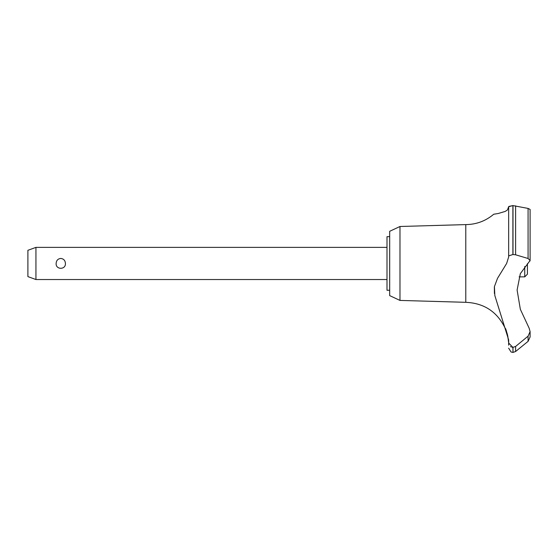 <?xml version="1.0" encoding="UTF-8"?>
<svg xmlns="http://www.w3.org/2000/svg" width="558" height="558" viewBox="0 0 558 558"><rect width="100%" height="100%" fill="white"/><g stroke="black" fill="none" stroke-linecap="round" stroke-linejoin="round"><path stroke-width="0.84" d="M389.679 290.258L386.994 290.258L386.994 236.662L389.679 236.662M399.981 226.492L389.679 231.298L389.679 295.614L399.981 300.42L399.981 226.492L465.784 224.602C476.337 224.483 485.662 221.024 493.739 214.23L498.148 213.519L505.213 211.412L507.396 210.01L508.659 206.746L508.659 255.906L512.893 254.518L515.613 254.797L528.07 258.5L530.1 260.509L520.342 273.622L517.106 290.021L520.342 309.299L529.124 328.146L530.1 331.605L528.07 336.167L515.613 346.441L512.893 347.376L508.659 343.01L508.659 339.948L494.834 295.545L494.423 286.582L497.52 278.323L506.636 263.46L508.659 257.001L508.659 206.746L512.893 205.574L508.791 206.46M399.981 300.42L465.784 302.317L465.784 224.602M528.07 258.5L528.07 208.42L530.1 209.424L528.07 208.42L512.893 205.574L512.893 254.518M508.659 214.23L508.659 241.621M512.997 347.376L512.997 352.426L512.893 347.376M530.1 336.955L528.091 341.35L515.613 351.498L515.613 346.441M508.554 342.047L507.801 336.23M507.71 335.776L507.613 335.351M507.515 334.912L507.403 334.451M507.271 333.97L507.082 333.272M506.838 332.484L506.259 330.796M35.942 247.375L35.942 279.537L27.9 276.608L27.9 250.305L35.942 247.375L386.994 247.375M56.135 263.46C56.33 260.46 57.879 258.793 60.773 258.438C63.675 258.793 65.216 260.46 65.419 263.46C65.9 269.891 55.654 269.891 56.135 263.46M519.093 276.859L524.743 276.859L524.743 266.522M527.422 263.669L527.422 274.173L524.743 276.859M528.07 336.167L528.07 341.37L530.1 336.983L530.1 331.459M465.784 302.317C484.1 303.127 497.234 311.789 505.192 328.306C506.204 327.776 509.58 344.711 508.652 344.391L508.659 343.01M510.465 346.581L511.044 346.93M511.993 347.271L512.823 347.376M494.36 286.945L494.409 293.501M530.009 261.011L530.1 260.558M512.997 254.518L512.997 205.574M515.613 254.797L515.613 205.832M386.994 279.537L35.942 279.537M512.997 352.426L515.613 351.498M512.893 352.426L511.023 351.972L508.659 348.136M508.652 344.391L508.659 345.193M530.1 260.509L530.1 209.424"/></g></svg>
